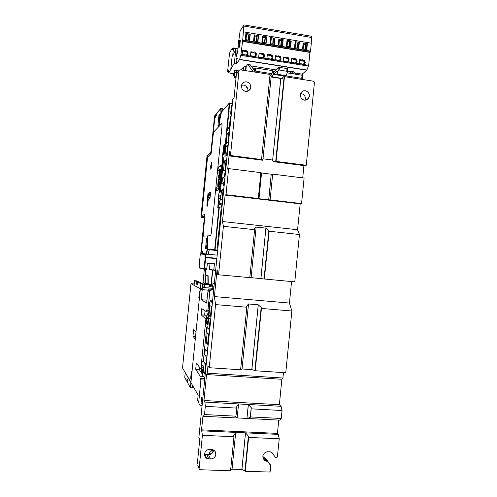 <?xml version="1.0" encoding="UTF-8"?>
<svg xmlns="http://www.w3.org/2000/svg" width="497" height="497" viewBox="0 0 497 497"><rect width="100%" height="100%" fill="white"/><g stroke="black" fill="none" stroke-linecap="round" stroke-linejoin="round"><path stroke-width="0.75" d="M271.461 452.276L275.549 457.364L276.543 457.588L277.376 456.911L279.252 438.783L248.612 437.403L248.394 436.099L244.94 470.814L241.846 469.51L232.043 469.168M273.58 455.028L272.474 453.047L270.262 451.841L266.945 451.748L264.367 453.059L262.907 455.606L263.087 458.464L264.851 460.582L267.616 461.595L264.454 457.215L262.77 456.718M248.612 437.403L245.238 471.318L269.585 472.051L270.337 471.113L270.828 465.602L267.616 461.595M284.483 76.687L276.059 161.37L306.301 165.277L314.458 82.148L313.452 81.179L284.483 76.687L282.973 77.209M300.318 94.772L300.871 92.964L302.021 91.61L303.599 90.839L305.363 90.765L307.047 91.392L308.401 92.635L309.227 94.293L309.327 96.567L307.612 99.35L306.034 100.083L304.288 100.133L302.623 99.493L301.288 98.251L300.48 96.598L300.318 94.772M230.496 155.493L261.577 159.506L270.057 74.451L240.306 69.841L239.436 70.052L239.001 70.736L230.496 155.493L229.744 156.021L229.918 151.076L229.496 151.392L227.713 169.166L228.608 168.62L225.992 194.725L225.11 195.072L222.457 221.525L223.395 226.34L218.537 274.754L217.649 274.481L217.835 270.064L217.052 269.852L214.375 296.591L215.543 304.599L209.212 367.743L207.951 366.152L207.249 373.197L206.553 374.527L203.95 400.495L204.913 402.104L205.336 406.384L204.515 414.566L235.982 416.182L236.789 408.074L205.336 406.384M250.792 87.329L250.196 84.415L248.904 82.875L247.139 81.962L245.195 81.837L243.406 82.527L242.07 83.906L241.449 85.503L241.983 88.808L243.25 90.348L244.99 91.268L246.916 91.417L248.699 90.765L250.053 89.435L250.792 87.329M197.707 464.925L199.235 469.137L200.011 469.727L230.533 470.808L233.932 436.739L202.434 435.322L201.565 429.862L203.012 415.405L203.49 416.281L204.515 414.566M211.523 449.381L213.934 450.183L215.195 451.543L215.822 454.283L215.307 456.159L214.12 457.731L212.449 458.756L210.554 459.06L207.032 458.563L205.416 457.252L204.634 455.631L204.534 453.786L205.124 452.003L206.33 450.531L207.963 449.586L211.523 449.381M247.829 91.193L247.922 88.963L246.63 86.459L244.207 85.062L241.505 85.267M199.328 438.795L198.843 437.733L232.77 99.574L234 98.17L236.398 74.252L236.901 73.407M245.94 85.857L246.177 86.832L246.568 86.397M212.182 449.45L209.591 452.289L210.573 454.351M209.007 454.718L209.591 452.289M232.77 99.574L233.646 98.574M213.698 450.027L212.772 452.587L210.647 454.314L206.671 454.649L204.515 453.91M300.567 93.641L302.797 94.088L304.574 95.592L305.462 97.772L305.195 100.195M272.754 453.363L273.157 453.966M270.592 465.136L267.523 460.881M222.289 204.068L219.643 203.764L220.333 195.427L219.14 196.234L218.518 201.117L219.891 201.279M222.407 202.851L224.116 185.182L223.532 185.89L223.874 182.511L221.935 183.499L222.501 177.858L224.451 176.77L224.787 173.397L225.129 173.192L225.153 173.807L225.309 173.422L229.813 128.636L229.26 127.611L228.564 127.772L226.912 131.338L224.563 153.803L223.464 154.803L223.277 154.2L224.277 146.329M223.52 154.778L222.439 155.853L222.482 158.294L223.582 157.785L223.644 158.841L220.407 191.065L220.103 192.314L219.04 192.96L218.388 196.178L220.395 195.88M218.133 203.602L218.388 196.178M222.463 155.567L223.712 147.242L224.284 146.261M218.518 201.117L218.369 203.447L219.488 204.689M204.807 378.304L202.453 374.993L203.198 366.519L202.291 365.214L201.863 366.829L201.596 369.687L202.975 369.78M204.764 378.298L206.528 360.592L206.46 360.151L206.311 360.723L206.025 360.368L206.367 356.97L204.721 355.013L205.286 349.335L206.945 351.199L207.286 347.801L207.609 348.906L207.765 348.403L212.256 303.624L211.25 300.623L210.61 300.722L209.771 302.12L207.547 324.075L207.324 324.696L206.385 323.653L206.715 317.794L207.28 314.533L208.616 313.638M207.541 324.106L206.522 324.032L205.628 323.267L205.596 326.479L206.535 327.66L206.566 328.946L203.267 361.673L203.031 362.356L202.068 361.499L201.521 364.121L202.385 365.264M205.628 323.267L206.926 314.676L207.572 313.769L208.628 313.47M201.596 369.687L201.509 371.936L202.664 372.874M287.403 71.674L289.739 71.711L290.77 71.146L293.131 71.512L295.889 74.252M251.047 65.939L275.934 69.878M243.238 70.294L243.561 67.083L244.394 66.374L246.195 66.343L247.748 64.386L250.165 64.765L253.594 69.313M287.167 72.891L302.468 75.32L302.344 78.526M252.551 70.524L254.65 68.052L255.402 67.934L272.275 70.562L271.965 73.686L270.362 75.333M271.965 73.686L255.185 71.083L254.365 71.164L253.718 71.916M301.511 79.327L302.362 78.601L301.822 78.321L286.154 75.886M241.561 69.605L243.331 67.294L243.033 70.263M243.561 67.083L243.331 67.294M272.052 72.804L273.555 71.251L273.244 74.37L273.748 74.444L274.009 71.854L278.848 67.275L287.527 68.648L287.353 71.891M276.866 74.469L278.09 70.698L278.91 69.978L287.092 71.319L287.341 72.264L286.129 75.911L276.866 74.469L277.22 70.941L273.748 74.444L283.333 75.935L282.346 78.737L272.3 77.184L272.505 75.115L271.524 76.109M232.963 48.557L232.111 48.42L229.552 53.073L227.626 71.382L228.253 70.481L228.521 72.767L233.621 73.55M232.72 55.558L233.441 48.016L232.08 49.93L232.111 48.42M233.428 47.954L235.764 48.296L235.578 50.868M235.677 50.868L235.727 48.302M235.994 78.277L234.559 77.83L234.13 77.066L233.491 74.208L233.894 73.45M237.231 72.978L234.522 72.835L234.565 75.898L234.05 74.264L234.168 76.426L233.851 75.737M234.422 74.979L234.814 77.383M237.137 72.463L236.46 72.382L236.746 70.736L236.609 72.394M234.242 73.991L234.491 72.369L237.547 72.525M234.77 76.227L236.199 76.246M236.081 77.445L234.895 77.482M234.596 72.338L234.522 72.835M239.094 46.469L238.106 46.637L238.138 47.097L239.274 47.277L239.747 46.575L239.094 46.469L239.672 40.748L238.802 40.245M240.268 40.238L239.747 46.575M238.647 41.245L238.181 45.904M236.64 61.218L236.466 63.852L239.542 59.584L240.84 55.242L242.729 39.99L243.952 24.85L240.132 30.969L238.858 39.996M242.281 41.375L309.929 52.446L308.612 65.623L306.748 70.189L302.164 74.146L294.584 72.96L302.785 74.246L301.716 75.165M246.382 55.36L242.163 54.322L242.555 50.433L246.065 50.501L247.699 51.477L248.158 53.744L247.5 54.813L246.382 55.36L253.992 56.701L255.607 56.267L256.477 54.856L256.191 53.142L254.719 51.924L252.898 52.098L255.557 53.527L255.843 54.869L255.241 56.006L253.936 56.447L250.463 55.645L250.855 51.769L252.898 52.098M301.381 63.784L302.511 64.436L303.86 64.368L304.823 63.628L305.264 62.467L304.493 60.373L302.437 59.715L301.76 59.963L303.512 60.609L304.381 61.547L304.189 63.566L302.692 64.237L299.399 63.467L299.778 59.646L301.76 59.963M293.336 62.498L294.472 63.156L295.827 63.082L296.79 62.342L297.237 61.181L296.46 59.081L294.398 58.422L293.715 58.671L295.485 59.317L296.361 60.261L296.547 61.324L296.088 62.38L294.665 62.951L291.341 62.175L291.72 58.348L293.715 58.671M285.253 61.206L286.39 61.864L287.558 61.858L288.595 61.212L289.167 59.882L288.39 57.776L286.315 57.118L285.632 57.366L287.421 58.025L288.303 58.963L288.049 61.069L286.601 61.665L283.247 60.883L283.625 57.043L285.632 57.366M277.127 59.907L278.376 60.591L279.643 60.497L280.619 59.758L281.066 58.584L280.283 56.472L278.196 55.813L277.506 56.062L279.314 56.72L280.202 57.664L279.966 59.746L278.662 60.373L275.114 59.584L275.493 55.739L277.506 56.062M268.958 58.603L270.113 59.267L271.294 59.261L272.337 58.615L272.915 57.279L272.132 55.161L270.039 54.496L269.343 54.745L271.169 55.409L272.064 56.354L271.847 58.422L270.349 59.068L266.939 58.279L267.324 54.421L269.343 54.745M260.757 57.292L262.018 57.981L263.298 57.888L264.28 57.143L264.733 55.962L263.938 53.844L261.838 53.173L261.142 53.427L262.988 54.092L263.882 55.043L263.683 57.087L262.341 57.764L258.72 56.962L259.105 53.098L261.142 53.427M253.141 56.441L252.507 55.975M255.365 55.881L255.657 54.508L254.886 53.198L250.799 52.278M244.611 50.762L246.86 51.688L247.587 53.502L246.388 55.03L244.22 54.645M247.146 54.515L247.4 53.154L246.624 51.862L242.505 50.942M311.507 36.275L311.787 37.132L311.203 43.133M303.86 63.896L304.332 62.485L303.624 61.069L299.728 60.149M295.877 62.579L296.324 61.174L295.603 59.77L291.671 58.851M287.85 61.261L288.266 59.857L287.539 58.472L283.576 57.553M279.786 59.932L280.178 58.528L279.438 57.161L275.444 56.242M271.685 58.59L272.045 57.192L271.294 55.85L267.268 54.931M263.547 57.242L263.87 55.857L263.112 54.527L259.055 53.608M212.778 285.148L211.25 284.831M209.113 285.222L212.592 285.539L211.107 284.949M190.954 382.398L182.523 367.892L190.985 283.731L194.215 283.899M213.741 289.242L209.678 288.931L208.088 290.024L206.603 303.133L201.179 299.697L206.895 300.182M210.125 288.925L212.12 289.863L210.554 290.36L209.809 291.646L207.914 310.463L206.827 309.699L206.609 311.824L201.751 308.643L201.13 314.849L205.888 319.006L200.869 369.016L196.29 363.009L195.663 369.228L200.142 376.217L199.931 378.341L200.943 379.87L198.663 402.75L199.657 405.036L202.037 405.887M220.451 117.478L221.445 112.154M229.695 102.891L229.16 103.308L229.695 102.885L232.397 103.283L229.713 102.891L229.397 103.227M218.941 207.044L217.798 206.951L217.823 207.572L218.382 207.299M217.127 250.563L207.597 249.544L207.727 244.505M207.734 244.555L207.324 244.046L207.858 237.678M219.183 124.846L220.227 117.82M221.625 165.414L218.674 167.396L218.388 167.054L217.978 170.353L218.034 170.713L221.215 168.657L221.643 165.116M221.153 170.16L219.68 171.092L219.401 170.732L219.115 171.502L221.016 171.502M219.867 173.198L218.935 173.26L219.078 173.757L219.432 173.472M220.879 172.527L221.165 169.875M219.649 177.187L218.537 177.236L218.686 177.74L220.413 176.727L220.73 173.708L218.966 174.751L218.711 175.478L220.618 175.484M219.307 181.169L218.14 181.212L218.289 181.722L220.009 180.771L220.326 177.752L218.469 178.945L218.313 179.454L220.214 179.473L220.345 178.143M219.811 183.455L219.935 182.269L218.481 183.039L218.195 182.685L217.916 183.424L219.817 183.455M218.81 185.151L217.736 185.188L217.879 185.704L218.239 185.418M219.662 184.66L219.941 182.001M219.183 189.419L219.494 185.822L216.332 187.412L215.94 190.954L216.822 190.587M217.661 250.159L214.679 249.749L215.015 250.215L217.63 250.488M219.121 125.002L218.829 125.312M207.858 237.827L207.324 237.535L207.814 237.485M207.529 242.008L207.324 244.046M207.845 238.013L207.553 241.741M219.736 120.56L219.27 124.38M221.761 209.287L221.053 209.703L218.32 236.976L218.767 237.336M218.804 238.802L218.09 239.231L217.245 247.674L217.86 248.183M221.705 207.143L222.097 205.975M215.058 249.73L219.357 206.92L217.835 207.572M226.961 131.189L228.906 111.831L230.85 112.105L230.664 114.049L231.273 114.521M230.546 116.472L230.968 115.826L230.44 116.18L229.291 127.63M232.186 105.414L231.335 105.774L230.85 112.105M229.546 103.239L228.906 111.831L228.521 111.868L229.16 103.308L221.109 112.539M224.967 150.746L224.613 150.796L224.911 151.262M216.574 250.382L215.959 250.32M224.849 151.902L223.967 151.38L224.427 144.627L223.874 145.087L224.358 145.428M207.268 235.907L207.069 237.839L206.584 238.436L207.827 238.256M203.012 253.88L202.919 251.364L201.695 251.215L201.434 250.525L204.957 215.512M211.256 152.89L214.754 118.162L216.593 115.428L217.09 112.925M221.308 112.229L218.96 115.41L219.798 115.888L218.86 125.219L217.953 125.424L218.369 125.505L218.189 127.251M211.275 167.564L211.672 164.271M209.523 197.551L207.839 197.427L208.15 194.706L210.361 193.383L210.026 197.365L208.274 198.129M207.839 197.427L207.883 198.384M208.032 200.695L207.442 202.161L207.901 200.167L207.982 201.956M207.591 204.416L207.908 202.683L207.448 204.677L207.367 202.894L207.653 204.192M208.286 194.358L208.535 194.687L210.436 193.799M210.361 193.383L210.2 196.39M208.038 195.451L208.535 194.687L210.349 194.954M211.685 164.507L211.355 167.296M207.802 238.56L207.466 238.523L206.522 247.897L205.578 248.494L207.268 248.624L207.33 249.593L209.218 249.842L208.019 254.464L206.056 253.992L208.019 254.464M218.239 125.492L218.637 125.461L217.953 125.424L218.96 115.41M205.578 248.494L206.584 238.436L207.33 238.2M222.65 108.594L220.736 108.514L222.619 108.632M216.04 189.605L218.624 188.313L218.941 186.437L219.537 186.114M209.684 249.823L208.019 249.656L209.684 249.823M208.131 249.656L208.634 249.705L208.131 249.656M210.175 249.867L211.455 249.991M214.766 250.022L215.797 249.972M216.499 250.153L217.351 250.457M217.556 248.133L217.388 247.612M216.089 249.997L217.357 250.128M218.568 241.157L218.034 241.157M218.096 240.56L218.624 240.56M218.717 239.629L218.14 240.126M218.593 240.896L218.376 241.169M218.09 240.623L218.649 240.349M219.022 189.556L219.227 189.22M201.266 217.444L200.9 217.003M207.013 156.3L210.523 152.883L211.039 151.02M204.404 217.114L204.354 216.636M205.472 177.92L205.137 177.609L204.963 178.044L204.379 182.616L204.224 185.71L204.671 185.499M204.652 180.573L204.379 182.616M212.089 144.639L211.082 153.629M204.913 214.897L204.099 224.035M201.645 251.084L201.273 252.141L202.795 252.426L202.757 253.582M216.854 113.428L216.661 114.558L214.915 116.584L215.108 117.28M204.385 217.102L200.769 253.234L204.385 217.102M215.661 116.528L215.089 116.373M214.574 116.062L211.032 151.051L214.841 115.621M214.872 115.59L214.598 115.857M210.983 151.287L210.498 152.908M210.616 152.66L207.019 156.22L200.906 216.984L204.236 216.288M201.173 253.669L200.788 253.197L204.677 214.586M204.54 185.586L204.522 183.101L204.95 183.101M204.683 182.623L204.397 183.12M218.63 188.295L219.152 188.698L218.518 189.792M213.138 135.097L213.816 131.829L221.861 123.43L222.06 126.021L211.225 233.602L210.579 235.727L203.366 236.112L203.211 233.882L204.938 215.12L204.752 214.561L202.03 215.3L201.975 212.623L207.46 158.506L207.932 156.679L210.827 154.194L211.157 153.343L213.138 135.097M210.852 169.663L211.803 165.451L211.734 162.065L210.672 166.278L210.852 169.663M208.206 200.179L208.405 199.254L210.007 198.39L210.579 192.047L208.001 193.47L206.87 205.242L207.119 206.373L207.491 205.528L208.206 200.179M207.411 263.472L214.437 264.1L214.511 263.702L207.454 263.019L206.665 269.498L204.397 269.287L204.671 268.113L204.161 268.057L203.987 268.79L199.564 267.759L199.819 268.2L204.267 269.262M207.417 283.253L207.97 283.576M205.155 283.476L203 282.414L205.044 283.215L205.18 275.313L208.1 275.742L208.231 283.445M205.547 284.477L210.977 284.967M205.267 284.29L204.416 283.955M207.895 275.562L207.914 283.768L208.218 283.57L205.056 283.346L205.379 283.153L205.311 275.319L205.895 269.43M210.014 263.721L209.467 269.219L213.691 270.169L214.511 263.702M205.311 253.955L204.801 254.358L205.205 257.545L205.721 257.558L205.671 257.191L205.211 257.502L204.161 268.057M204.863 254.184L200.316 254.029L201.235 253.675M211.157 167.769L211.542 163.991M204.379 216.81L201.26 217.45L204.31 217.841M216.046 116.081L215.474 115.931M207.299 155.884L201.049 217.344M204.391 269.287L203.987 268.79M208.019 200.434L207.976 201.95M211.225 284.862L212.753 269.958L211.287 284.706M208.175 283.657L208.144 275.972M203 282.414L204.304 269.275L203.037 282.594M204.329 283.93L204.77 284.091M204.801 254.358L200.322 254.029L199.241 264.833L199.564 267.858M251.451 408.863L282.048 410.503L281.259 418.505L250.643 416.933L251.227 407.627L248.32 404.49L238.504 403.955L236.597 406.838L236.789 408.074M291.559 281.55L289.428 303.077L291.888 311.023L285.787 372.738L255.241 370.743L261.434 308.463L261.186 307.457L258.241 304.81L248.469 303.978L246.63 306.227L246.847 307.233L215.543 304.599M291.888 311.023L261.434 308.463M301.58 203.577L270.12 199.893L272.679 174.13L304.102 178.063L301.58 203.577L300.163 203.857L297.604 229.72L299.455 234.528L294.777 281.849L264.361 279.016L269.113 231.26L268.846 230.415L265.87 228.104L256.141 227.048L254.346 228.85L254.576 229.695L223.395 226.34M299.455 234.528L269.113 231.26M209.212 367.743L240.61 369.793L246.847 307.233M218.537 274.754L249.792 277.661L254.576 229.695M199.111 468.472L202.434 435.322M198.843 437.733L199.738 439.696L197.309 463.925M276.059 161.37L275.698 161.544L284.104 77.041L285.427 75.799M306.301 165.277L305.108 165.731L273.226 161.624L275.698 161.544M229.744 156.021L262.472 160.239L261.242 159.68L261.577 159.506M245.238 471.318L244.94 470.814M250.643 416.933L250.252 417.424L251.227 407.627M255.241 370.743L254.918 370.464L261.186 307.457M264.361 279.016L264.025 278.935L268.846 230.415M272.393 76.24L271.225 76.066M262.472 160.239L262.956 159.052L271.232 76.016L269.995 75.041M247.885 88.795L246.177 86.832M279.252 438.783L278.283 434.353L235.671 432.378L232.037 469.224L230.608 470.1M233.932 436.739L233.745 435.434L235.696 432.527M235.982 416.182L235.615 416.672L237.15 417.934L238.529 404.092M260.869 172.652L261.571 172.937L258.999 198.725L258.291 198.508L260.869 172.652L228.608 168.62M264.025 278.935L251.134 277.618L256.166 227.148M251.134 277.618L249.798 277.587M240.647 369.414L242.027 369.016L248.494 304.096M270.12 199.893L258.999 198.725M281.259 418.505L279.687 420.151L237.15 417.934M262.981 158.779L272.648 160.028L280.762 78.489M248.394 436.099L245.499 432.831L241.846 469.51M268.678 199.875L271.238 174.167L261.571 172.962M260.857 278.513L265.87 228.104M254.918 370.464L251.786 369.625L258.241 304.81M251.786 369.625L242.027 368.985M250.252 417.424L246.928 418.486L248.32 404.49L281.06 406.291L279.376 404.676L281.886 379.286L282.93 378.006L283.47 372.588M272.648 160.028L280.799 78.495M245.524 432.98L241.884 469.572M268.722 199.862L271.238 174.167M260.894 278.525L265.901 228.204M251.824 369.656L258.266 304.922M246.972 418.431L248.345 404.633M273.226 161.624L272.654 160.307M272.679 174.13L271.281 174.149M278.283 434.353L277.45 433.403L278.767 420.102M282.048 410.503L281.06 406.291M303.947 165.582L302.729 177.889M267.429 460.75L264.51 457.277M235.671 432.378L202.03 430.818M277.45 433.403L201.565 429.862M237.106 417.989L203.49 416.281M238.504 403.955L204.913 402.104M279.376 404.676L203.95 400.495M281.886 379.286L206.553 374.527M282.93 378.006L207.249 373.197M289.428 303.077L214.375 296.591M297.604 229.72L222.457 221.525M300.163 203.857L225.11 195.072M258.291 198.508L225.992 194.725M229.881 151.442L229.496 151.392M222.37 202.844L219.643 203.764M222.202 204.882L219.749 204.602M227.632 145.049L226.613 155.17L224.911 156.412L225.911 146.441L227.632 145.049M226.147 159.81L225.135 169.937L223.451 170.968L224.451 160.985L226.147 159.81M223.184 189.351L222.171 199.483L220.531 200.086L221.532 190.102L223.184 189.351M228.9 132.407L227.887 142.521L226.166 143.95L227.166 133.979L228.9 132.407M228.719 134.19L227.166 133.979M227.471 146.646L225.911 146.441M226.011 161.183L224.451 160.985M223.091 190.283L221.532 190.102M223.874 182.511L224.445 182.579M224.787 173.397L225.11 173.434M224.451 176.77L225.017 176.839M222.501 177.858L224.886 178.143M210.15 319.279L209.125 329.461L207.671 328.182L208.678 318.142L210.15 319.279M208.659 334.127L207.634 344.315L206.199 342.818L207.212 332.779L208.659 334.127M205.677 363.854L204.652 374.055L203.261 372.123L204.267 362.071L205.677 363.854M211.424 306.556L210.405 316.732L208.933 315.638L209.939 305.605L211.424 306.556M210.498 315.763L208.933 315.638M209.243 328.3L207.671 328.182M207.777 342.936L206.199 342.818M204.832 372.222L203.261 372.123M206.367 356.97L206.938 357.014M204.721 355.013L207.125 355.181M206.025 360.368L206.361 360.393M206.945 351.199L207.522 351.236M201.397 371.247L201.521 364.121M208.119 318.596L206.74 318.484M293.491 73.879L290.77 71.146M272.946 71.879L272.157 71.754M253.93 68.909L253.209 68.797M273.555 71.251L274.456 71.394M283.377 75.482L283.333 75.935M273.244 74.37L272.542 76.936L282.607 78.495M272.542 76.936L272.3 77.184M252.252 70.481L247.748 64.386M283.247 75.463L282.83 75.855M277.084 74.258L286.359 75.699M228.521 72.767L231.509 68.555L230.881 68.462L232.08 56.515L234.752 52.098L234.845 51.123L235.634 50.862L234.367 63.523L230.881 68.462M236.466 63.852L234.367 63.523M233.776 74.631L234.46 70.189L238.84 70.866M302.853 73.55L302.785 74.246M237.734 51.197L235.634 50.862M237.609 52.446L236.963 52.347L236.529 56.714M237.491 58.528L236.361 58.348L236.081 61.131L236.727 61.237M237.262 53.334L236.87 53.272M228.49 71.512L227.626 71.382M232.546 49.203L232.161 49.141M233.59 74.867L233.665 73.457M234.559 77.83L234.832 77.476M234.05 74.264L234.46 70.189M236.746 70.736L237.995 70.928L237.901 72.102M237.168 72.463L236.609 72.382M238.15 46.706L238.138 47.097M238.15 47.097L237.566 52.887L236.796 54.011M242.443 41.133L310.171 52.222L310.544 51.116L311.333 43.152L243.542 31.858M309.929 52.446L310.171 52.222M242.53 40.282L310.252 51.39M242.729 39.99L310.544 51.116M266.168 42.978L261.882 42.276L262.491 36.213L266.771 36.927L266.168 42.978M282.532 45.668L278.295 44.972L278.892 38.94L283.135 39.642L282.532 45.668M298.734 48.333L294.541 47.644L295.137 41.642L299.331 42.338L298.734 48.333M249.637 40.263L245.313 39.555L245.922 33.461L250.246 34.181L249.637 40.263M306.779 49.657L302.605 48.967L303.195 42.978L307.376 43.674L306.779 49.657M290.652 47.004L286.434 46.314L287.036 40.294L291.254 40.996L290.652 47.004M274.369 44.326L270.107 43.63L270.71 37.579L274.971 38.288L274.369 44.326M257.924 41.624L253.619 40.916L254.228 34.84L258.527 35.554L257.924 41.624M263.043 37.43L265.019 37.753L266.771 36.927M262.435 36.766L263.099 36.877L262.553 42.388M266.386 37.424L265.833 42.928M265.398 37.263L264.851 42.761M265.019 37.753L264.522 42.711M279.401 40.139L281.314 40.462L283.135 39.642M278.836 39.493L279.457 39.592L278.91 45.078M282.706 40.133L282.166 45.612M281.737 39.971L281.19 45.451M281.314 40.462L280.824 45.389M295.597 42.829L297.454 43.133L299.331 42.338M295.081 42.189L295.653 42.282L295.112 47.737M298.871 42.817L298.33 48.265M297.908 42.655L297.368 48.11M297.454 43.133L296.964 48.041M246.524 34.691L248.562 35.026L250.246 34.181M245.866 34.013L246.58 34.131L246.027 39.667M249.898 34.684L249.345 40.214M248.904 34.523L248.351 40.052M248.562 35.026L248.065 40.002M303.636 44.165L305.462 44.463L307.376 43.674M303.145 43.525L303.692 43.618L303.151 49.06M306.897 44.152L306.357 49.588M305.935 43.991L305.394 49.427M305.462 44.463L304.978 49.358M287.521 41.487L289.403 41.804L291.254 40.996M286.98 40.841L287.577 40.94L287.03 46.407M290.813 41.481L290.267 46.942M289.838 41.319L289.297 46.78M289.403 41.804L288.912 46.718M271.244 38.791L273.188 39.114L274.971 38.288M270.654 38.132L271.3 38.238L270.753 43.736M274.568 38.785L274.021 44.27M273.586 38.617L273.039 44.109M273.188 39.114L272.698 44.053M254.806 36.064L256.812 36.393L258.527 35.554M254.172 35.393L254.862 35.511L254.309 41.034M258.16 36.057L257.614 41.574M257.173 35.896L256.62 41.413M256.812 36.393L256.315 41.363M212.728 285.645L209.1 285.315M204.789 284.93L202.726 284.744M202.795 284.067L204.857 284.253M202.733 284.651L204.795 284.837M204.845 284.321L202.788 284.135M194.544 280.65L196.831 281.706L198.682 281.874L196.346 280.811L194.544 280.65L194.066 285.39L202.192 289.608L210.566 290.347M198.682 402.377L197.62 400.476L198.166 395.078L190.935 382.609L200.378 288.67L202.31 288.844L202.826 283.75L199.434 282.215L197.57 282.048L200.894 283.576L202.826 283.75M191.003 283.744L194.072 285.334M202.459 287.409L213.822 288.459M214.288 283.806L213.958 287.092M213.865 287.086L212.635 286.545L212.964 283.29L214.195 283.799M212.964 283.29L214.325 283.414M197.57 282.048L197.321 284.501L196.588 284.141L196.831 281.706M200.378 288.67L200.894 283.576M197.346 284.209L196.588 284.141M200.074 291.751L199.427 291.397L198.769 297.933L199.446 297.989M199.409 298.337L198.769 297.933M196.023 332.021L193.662 329.561L192.991 336.264L195.768 336.475M195.315 339.053L192.991 336.264M191.935 372.644L191.345 371.713L190.686 378.273L191.364 378.31M191.27 379.248L190.686 378.273M202.192 289.608L201.179 299.697M200.943 379.87L204.627 380.093M202.285 403.409L201.061 403.34L201.689 397.053L202.919 397.122M207.914 310.463L208.926 310.544M212.12 289.863L213.667 290M202.472 401.564L201.248 401.495M185.35 372.756L190.935 382.609L190.419 387.722L192.358 387.834L192.594 385.479M185.213 372.75L184.735 377.503L186.816 381.242L187.058 378.795L187.711 379.95L187.468 382.41L190.419 387.722M186.816 381.242L187.58 381.286M202.018 401.539L201.353 400.402M199.931 378.341L204.77 378.646M200.142 376.217L203.453 376.422M200.869 369.016L201.266 369.041M205.888 319.006L206.261 319.037M206.609 311.824L208.777 311.998M195.663 369.228L199.21 369.457L199.446 367.146M202.515 374.409L199.21 369.457M206.597 316.763L204.671 315.135L205.099 310.836M201.13 314.849L204.671 315.135M213.25 286.812L212.84 288.384M212.002 288.31L212.144 286.862L208.976 286.583M212.958 287.223L212.144 286.862L212.697 285.943M204.658 286.197L202.906 286.042M202.652 285.477L202.925 287.471M219.121 173.658L220.854 172.602M219.357 206.92L221.973 207.168M230.968 117.54L230.446 117.466M222.116 205.783L221.476 205.727L221.339 207.106M224.371 145.279L224.085 146.658M230.409 117.851L230.931 117.926M232.012 107.128L231.378 107.035M231.453 106.047L232.161 105.637M230.676 114.111L231.316 106.047M218.755 239.256L218.096 239.187M218.164 239.02L218.786 238.97M217.326 247.941L217.879 248.015L217.338 247.953M218.978 237.032L218.32 236.963M221.134 210.299L221.656 210.361M221.693 210.014L221.165 209.958M221.059 209.653L221.743 209.461M218.32 236.926L221.047 209.796M217.251 247.618L218.09 239.268M229.415 127.754L230.409 116.484M207.908 202.683L207.982 201.95M207.442 202.161L207.367 202.894L207.442 202.161M222.836 110.477L222.681 108.638M208.945 197.502L208.914 197.812M208.386 198.042L208.448 197.464M207.454 248.351L206 248.245L207.498 247.922M220.774 115.863L219.357 115.453L221.003 113.577M221.382 206.659L221.768 206.528M215.884 250.438L210.119 249.861M210.442 249.873L210.952 249.929M217.997 246.804L217.475 246.76L217.997 246.81M218.338 238.846L218.792 238.895M218.96 237.249L218.469 237.199M218.786 238.933L218.289 238.883M210.747 154.269L214.598 115.963L216.754 113.664M202.701 253.321L200.769 253.234M215.692 115.677L216.313 115.764M207.827 198.309L207.92 197.427M217.966 247.115L217.444 247.065M219.339 188.201L218.711 187.711M218.922 186.487L219.469 186.909M219.506 186.543L219.189 186.294M205.205 180.579L204.783 180.554L204.969 178.665L205.391 178.69M205.367 283.302L207.112 283.464M208.075 254.228L217.164 255.123M208.597 254.278L208.939 250.836M216.655 250.227L217.419 250.308M236.398 74.252L238.982 70.872M209.169 453.109L209.864 454.581M211.592 450.531L212.666 452.724M212.244 449.462L213.312 451.618M208.529 454.724L210.554 459.06M206.827 454.656L208.815 458.998M273.493 454.724L272.17 453.009M266.846 461.21L263.752 456.898M223.662 158.549L222.675 158.425M218.773 198.402L220.165 198.564M218.351 201.968L219.804 202.136M224.035 149.597L223.619 149.541M223.352 152.772L224.737 152.946M223.712 147.267L223.979 147.044M201.832 367.14L203.211 367.227M201.447 370.34L202.913 370.439M202.291 361.418L203.292 361.487M208.206 317.72L206.74 317.602M206.441 321.224L207.839 321.335M290.254 73.37L290.441 71.45M287.452 71.68L287.334 72.916M251.73 66.84L251.805 66.095M245.86 66.381L245.431 70.636M245.791 70.692L246.232 66.312M254.65 68.052L254.34 71.189M255.377 71.108L255.694 67.971M302.046 75.215L301.741 78.309M278.351 67.399L277.997 70.947M287.024 68.505L286.763 71.164M279.171 69.978L279.432 67.312M233.578 73.649L229.887 73.084M233.422 48.513L235.777 48.892M238.007 48.495L235.895 48.153M235.895 48.712L237.951 49.048M239.672 40.748L240.324 40.853M239.535 59.59L306.717 70.214M306.848 70.002L239.622 59.367M240.809 55.341L308.463 66.126M244.859 55.117L240.964 54.496M308.656 65.306L303.468 64.473M301.996 64.243L295.429 63.194M293.957 62.957L287.359 61.901M285.874 61.665L279.246 60.609M277.748 60.367L271.089 59.305M269.591 59.068L262.894 57.994M261.385 57.758L254.657 56.683M244.033 26.092L311.762 37.492M302.915 60.404L302.679 60.622M294.883 59.112L294.659 59.336M286.819 57.814L286.601 58.037M207.833 290.838L209.784 291.82M211.355 285.011L211.076 285.402M217.798 206.951L218.202 202.906M207.379 249.103L214.685 249.693L218.947 207.224M218.431 127.002L218.581 125.573L218.438 126.996M207.491 235.895L207.324 237.498L207.485 235.895M219.972 118.255L219.767 120.286M220.357 117.665L220.016 118.075M223.967 151.318L224.619 150.746L228.521 111.868M223.544 148.361L223.874 145.087M222.718 158.431L219.276 192.681M221.581 164.892L218.4 167.042M218.935 173.26L219.115 171.502M219.102 173.751L220.798 172.714M221.103 169.651L219.401 170.732M218.537 177.236L218.711 175.478M218.14 181.212L218.313 179.454M217.736 185.188L217.916 183.424M217.897 185.698L219.581 184.847M219.885 181.784L218.202 182.685M215.99 191.065L219.102 189.605M207.789 249.612L215.12 250.233M218.382 185.139L218.556 183.399M218.779 181.163L218.953 179.417M219.177 177.18L219.351 175.435M219.581 173.198L219.755 171.459M223.085 158.481L219.668 192.507M229.72 103.103L232.379 103.488M218.164 206.969L218.487 203.733M224.427 151.846L224.892 151.442M207.187 249.395L206.056 253.992L202.757 253.557M220.954 112.446L220.668 108.681L216.878 113.167M208.162 197.439L208.361 195.464L210.268 195.743M206.317 254.327L204.894 254.135M207.491 249.643L206.354 254.24M221.302 112.229L221.01 108.47M214.542 250.302L215.543 250.407M218.028 246.543L217.5 246.493M230.651 117.497L230.614 117.882M202.714 252.414L202.826 251.339M204.602 185.654L204.31 185.828M205.137 177.609L205.435 177.404M204.043 224.029L201.266 251.569M214.791 117.224L212.026 144.658M204.335 184.983L204.758 184.99M217.406 247.438L217.928 247.494L217.406 247.456M217.593 247.755L217.903 247.786M206.932 268.33L204.671 268.113L205.715 257.595L216.81 258.676M215.754 269.163L213.99 268.995M215.636 270.349L213.704 270.169M212.511 269.902L211.045 284.694L205.609 284.203L205.311 283.532M205.391 284.414L204.938 284.234M205.304 283.532L207.914 283.768M204.975 275.381L205.565 269.399M207.988 283.414L207.616 283.271M204.323 283.917L203.838 282.961L204.323 283.917L205.311 284.309L204.888 283.371M200.316 254.029L199.247 264.826L199.564 267.759M216.847 258.285L205.727 257.197L205.342 254.197M201.683 253.706L202.832 253.781M208.597 252.178L208.392 254.259L208.585 252.215M248.214 91.032L250.494 88.578M236.454 73.991L239.038 70.605M234.025 97.934L232.832 99.301M206.764 458.42L204.807 454.09M308.774 98.039L305.872 100.121M262.77 456.892L265.69 460.98M267.137 461.266L264.037 456.954M229.558 127.965L229.918 128.015M223.805 146.913L224.072 146.69M211.592 301.033L212.548 301.114M206.472 323.963L207.553 324.044M208.119 318.583L206.727 318.471M302.362 78.576L302.667 75.507M287.359 72.09L287.682 68.822M229.875 73.096L233.571 73.662M233.416 47.929L235.771 48.308M235.889 48.128L238.007 48.47M238.765 40.058L238.106 46.6M238.939 40.021L240.312 40.251M311.656 36.3L244.015 24.887M304.357 63.299L304.127 63.51M296.355 61.982L296.131 62.2M190.985 283.731L182.511 367.855M208.274 289.739L210.231 290.695M229.185 103.196L221.128 112.434M217.928 185.598L219.606 184.747M216.015 190.966L219.127 189.506M220.37 117.596L220.028 118.006M219.14 124.927L218.599 125.499M217.866 207.46L218.997 207.106M215.978 250.295L216.605 250.345M209.976 197.396L207.908 198.291M220.68 108.613L216.897 113.099M214.629 115.851L216.779 113.558M209.15 284.806L208.833 288.03M204.863 284.135L204.515 287.645"/></g></svg>
